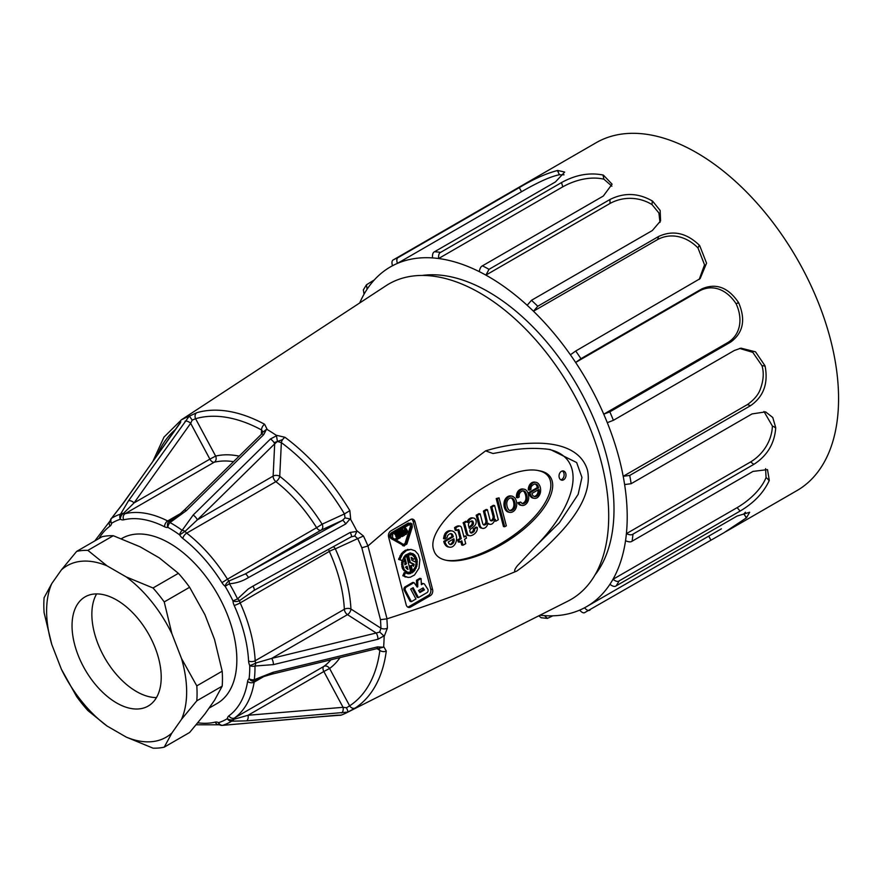 <?xml version="1.0" encoding="UTF-8"?>
<svg xmlns="http://www.w3.org/2000/svg" width="882" height="882" viewBox="0 0 882 882"><rect width="100%" height="100%" fill="white"/><g stroke="black" fill="none" stroke-linecap="round" stroke-linejoin="round"><path stroke-width="1.32" d="M746.536 517.69A200.831 115.95 60 0 1 746.26 517.943L723.99 532.728L585.185 612.317C583.818 613.453 581.977 612.714 579.65 610.124A196.168 113.26 -120 0 0 584.534 607.797A196.168 113.26 -120 0 0 586.585 606.651A196.168 113.26 -120 0 0 609.914 584.314C612.747 586.442 614.831 586.949 616.143 585.869L737.021 516.08L749.645 512.266L746.536 517.69L743.78 513.986L745.455 512.221M769.28 480.293A200.831 115.95 60 0 1 769.148 480.712C763.525 492.862 753.834 502.983 740.075 511.086L619.208 580.863C617.885 581.944 615.812 581.436 612.968 579.32A196.168 113.26 -120 0 0 625.536 540.71C628.623 542.055 630.817 542.221 632.107 541.195L752.985 471.407L767.505 469.621L769.28 480.293L766.061 477.537C761.894 488.121 750.858 499.532 737.154 507.624L740.075 511.086M775.686 427.527A200.831 115.95 60 0 1 775.708 428.046C774.495 443.646 767.219 455.751 753.856 464.351L632.978 534.139C631.677 535.154 629.494 534.988 626.396 533.654A196.168 113.26 -120 0 0 624.621 484.571L631.148 483.7L752.026 413.923L765.598 411.883L772.764 417.484L775.686 427.527L772.389 426.05C771.993 439.401 764.165 453.745 750.582 461.959L753.856 464.351M765.069 366.041A200.831 115.95 60 0 1 765.146 366.328C768.354 383.571 763.503 396.68 750.604 405.643L629.726 475.431L623.199 476.302A196.168 113.26 -120 0 0 607.29 422.665L613.387 420.317L734.254 350.529L740.946 348.147L755.51 351.83L764.981 365.743A200.831 115.95 60 0 1 765.069 366.041M570.4 354.785A196.168 113.26 -120 0 0 533.467 311.214L537.766 306.252L658.645 236.464C672.856 229.904 686.405 232.815 699.305 245.185A200.831 115.95 60 0 1 699.702 245.648L706.559 263.178L700.121 278.635L575.714 351.014L570.4 354.785A196.168 113.26 -120 0 1 575.637 362.458L580.951 358.687L701.829 288.899C715.93 282.802 728.135 287.3 738.454 302.427A200.831 115.95 60 0 1 738.752 302.978C745.841 319.879 743.162 332.9 730.715 342.051L609.837 411.839L603.751 414.176A196.168 113.26 -120 0 0 575.637 362.458L699.812 290.762C713.803 283.409 727.793 290.751 736.161 303.871C742.688 317.95 741.266 334.19 727.926 342.492L730.715 342.051M479.279 271.634A196.168 113.26 -120 0 0 438.608 258.525C438.387 255.019 439.071 252.958 440.647 252.362L561.514 182.574C575.483 174.857 589.308 172.332 602.979 175.011A200.831 115.95 60 0 1 603.42 175.154L612.086 184.173L603.31 196.047L482.443 265.835C480.922 266.452 479.863 268.393 479.279 271.634A196.168 113.26 -120 0 1 485.883 275.118L489.036 269.319L609.914 199.53C624.081 192.419 638.193 192.882 652.261 200.931A200.831 115.95 60 0 1 652.702 201.261L660.144 210.456L660.585 220.886L652.349 230.522L531.471 300.31L527.171 305.282A196.168 113.26 -120 0 0 485.883 275.118L610.057 203.422C624.136 195.793 640.211 197.237 652.041 204.624L658.909 213.003L659.99 222.407M523.875 184.448L393.548 259.749C391.895 260.355 391.542 262.362 392.479 265.758A196.168 113.26 -120 0 1 397.352 263.42C396.426 260.025 396.779 258.018 398.421 257.412L519.3 187.623C532.926 179.344 545.638 173.644 557.435 170.535A200.831 115.95 60 0 1 557.81 170.48L564.701 172.067L555.417 181.957L434.539 251.745C432.952 252.351 432.268 254.402 432.5 257.908A196.168 113.26 -120 0 0 397.352 263.42L521.527 191.725C535.484 183.699 549.21 176.797 559.386 174.746L564.039 174.812M432.5 257.908A196.168 113.26 -120 0 1 438.608 258.525L562.782 186.83C576.828 178.991 592.263 176.334 603.916 179.211L611.91 186.179M527.171 305.282A196.168 113.26 -120 0 1 533.467 311.214L657.641 239.529C671.698 232.054 687.276 236.971 697.971 247.919L704.531 264.809L699.194 279.44M607.29 422.665A196.168 113.26 -120 0 0 603.751 414.176L727.926 342.492M624.621 484.571A196.168 113.26 -120 0 0 623.199 476.302L747.374 404.606L750.604 405.643M739.568 348.423L752.787 352.348L762.004 365.732C764.01 372.59 763.547 380.109 760.626 388.289C758.807 394.188 754.386 399.623 747.374 404.606M625.536 540.71A196.168 113.26 -120 0 0 626.396 533.654L750.582 461.959M763.955 411.464L772.389 426.05M609.914 584.314A196.168 113.26 -120 0 0 612.968 579.32L737.154 507.624M765.576 468.662L766.061 477.537M552.827 615.812L547.424 618.392L544.503 615.636A196.168 113.26 -120 0 0 579.65 610.124M363.373 289.836L364.034 294.224A196.168 113.26 -120 0 0 359.702 302.956M422.235 275.449A177.48 102.466 60 0 1 577.247 385.544A177.48 102.466 60 0 1 595.085 574.821M392.479 265.758A196.168 113.26 -120 0 0 390.417 266.893A196.168 113.26 -120 0 0 367.088 289.23L366.46 284.798L374.332 279.903M559.386 174.746L557.435 170.535M603.916 179.211L602.979 175.011M652.041 204.624L652.261 200.931M697.971 247.919L699.305 245.185M736.161 303.871L738.454 302.427M762.004 365.732L764.981 365.743M590.058 609.991C588.702 611.116 586.861 610.377 584.534 607.797M538.737 615.857L541.25 617.775M725.963 531.581L796.975 490.579A200.831 115.95 -120 0 0 827.812 329.813A200.831 115.95 -120 0 0 596.144 142.719L523.147 184.867M459.092 526.014A3.087 2.271 99.7 0 0 458.695 525.893A3.087 2.271 99.7 0 0 458.276 525.881A12.436 9.162 99.7 0 0 454.539 527.679L455.785 527.899L456.457 530.49L458.012 529.597A1.444 1.069 -80.3 0 1 459.18 530.71L461.253 538.67L458.927 540.005L459.489 542.176L461.815 540.831L462.962 545.252L465.718 543.654L464.571 539.244L466.479 538.141L465.917 535.969L463.987 537.083L461.551 527.723A3.087 2.271 99.7 0 0 459.941 526.113A3.087 2.271 99.7 0 0 459.522 526.091A12.436 9.162 99.7 0 0 455.785 527.899M458.276 525.881L459.522 526.091M463.778 536.278L465.917 535.969M460.779 541.438L461.716 545.043L462.962 545.252M457.703 529.773A1.444 1.069 -80.3 0 1 457.934 530.49L460.007 538.45L457.681 539.795L458.243 541.967L459.489 542.176M457.681 539.795L458.927 540.005M460.007 538.45L461.253 538.67M457.934 530.49L459.18 530.71M454.539 527.679L455.211 530.269L456.457 530.49M529.961 492.773L528.715 492.564A9.239 6.802 99.7 0 0 530.655 496.61L531.901 496.82A6.637 4.884 99.7 0 0 534.36 498.341A6.637 4.884 99.7 0 0 537.303 497.646A7.475 5.501 99.7 0 0 540.622 490.657A9.228 6.791 99.7 0 0 537.48 482.884A7.31 5.38 99.7 0 0 536.024 482.322A7.31 5.38 99.7 0 0 530.6 485.497L529.707 487.978A6.791 5.005 99.7 0 0 529.586 490.149L530.953 489.356A3.726 2.745 -80.3 0 1 531.273 486.897A4.123 3.032 -80.3 0 1 532.717 485.067L534.283 484.152A4.796 3.528 -80.3 0 1 535.705 484.009A4.796 3.528 -80.3 0 1 538.24 486.599L538.549 487.823L529.961 492.773A9.239 6.802 99.7 0 0 531.901 496.82M535.065 483.986A4.796 3.528 -80.3 0 1 536.995 486.39L537.303 487.603L538.549 487.823M537.303 487.603L528.715 492.564M536.995 486.39L538.24 486.599M536.024 482.322L534.779 482.112A7.31 5.38 99.7 0 0 529.354 485.276L528.461 487.768A6.791 5.005 99.7 0 0 528.34 489.94L529.586 490.149M528.461 487.768L529.707 487.978M529.354 485.276L530.6 485.497M530.655 496.61A6.637 4.884 99.7 0 0 533.114 498.132L534.36 498.341M524.173 489.212L522.927 489.003A7.243 5.336 99.7 0 0 520.016 489.576L521.262 489.786A6.328 4.664 99.7 0 0 517.734 495.816A3.197 2.359 99.7 0 0 517.756 497.768L519.211 496.93A4.223 3.109 -80.3 0 1 521.229 491.649A4.531 3.341 -80.3 0 1 523.621 490.877A4.531 3.341 -80.3 0 1 525.154 491.748A10.22 7.519 -80.3 0 1 527.16 498.562A4.52 3.33 -80.3 0 1 524.856 502.994A4.862 3.583 -80.3 0 1 522.486 503.743L520.645 502.056L519.156 502.905L519.707 503.953A4.939 3.638 99.7 0 0 521.383 505.298A7.265 5.347 99.7 0 0 521.946 505.441A7.265 5.347 99.7 0 0 525.363 504.537A7.034 5.182 99.7 0 0 528.682 497.591A10.099 7.442 99.7 0 0 526.752 490.822L525.837 489.907A7.243 5.336 99.7 0 0 524.173 489.212A7.243 5.336 99.7 0 0 521.262 489.786M520.645 502.056L517.91 502.696L518.462 503.743A4.939 3.638 99.7 0 0 520.137 505.088A7.265 5.347 99.7 0 0 520.7 505.221L521.946 505.441M518.462 503.743L519.707 503.953M522.982 490.855A4.531 3.341 -80.3 0 1 523.908 491.539A10.22 7.519 -80.3 0 1 525.915 498.341A4.52 3.33 -80.3 0 1 523.61 502.784A4.862 3.583 -80.3 0 1 521.946 503.534M523.61 502.784L524.856 502.994M523.908 491.539L525.154 491.748M517.734 495.816L516.488 495.596A3.197 2.359 99.7 0 0 516.51 497.558L517.756 497.768M520.016 489.576A6.328 4.664 99.7 0 0 516.488 495.596M508.749 512.034A7.276 5.358 99.7 0 0 509.818 512.376A7.276 5.358 99.7 0 0 512.453 511.946L513.258 511.527A7.188 5.292 99.7 0 0 516.709 504.636A9.614 7.078 99.7 0 0 514.581 497.635L512.629 496.301A7.563 5.568 99.7 0 0 512.078 496.169A7.563 5.568 99.7 0 0 505.54 501.671A9.261 6.824 99.7 0 0 507.789 511.362L508.749 512.034L507.503 511.814A7.276 5.358 99.7 0 0 508.572 512.155L509.818 512.376M511.384 496.092A7.563 5.568 99.7 0 0 510.821 495.96A7.563 5.568 99.7 0 0 504.295 501.45A9.261 6.824 99.7 0 0 506.544 511.152L507.789 511.362M504.295 501.45L505.54 501.671M494.615 505.518L493.369 505.309L490.613 506.907L492.972 516.003A3.374 2.481 -80.3 0 1 492.421 519.3L493.666 519.509A3.914 2.889 -80.3 0 1 491.087 520.876A2.8 2.062 -80.3 0 1 489.962 519.597L487.393 509.697L484.659 511.273A398.41 293.397 -80.3 0 1 486.996 520.556A3.296 2.426 -80.3 0 1 486.886 522.993L486.489 523.743A4.421 3.252 -80.3 0 1 483.81 524.988A3.065 2.26 -80.3 0 1 482.686 523.533L480.172 513.864L477.438 515.441L479.951 525.11A5.865 4.322 99.7 0 0 481.848 528.086L482.641 528.373A5.876 4.333 99.7 0 0 487.845 523.533L488.242 523.258A4.84 3.561 99.7 0 0 489.995 524.316A4.84 3.561 99.7 0 0 492.123 523.82A5.987 4.41 99.7 0 0 494.57 520.347A0.904 0.661 -80.3 0 1 495.243 519.255L495.761 521.24L498.308 519.763L494.615 505.518L491.858 507.117L494.218 516.224A3.374 2.481 -80.3 0 1 493.666 519.509M492.972 516.003L494.218 516.224M490.613 506.907L491.858 507.117M494.438 520.733L495.761 521.24M487.801 523.743A4.84 3.561 99.7 0 0 488.749 524.095L489.995 524.316M480.172 513.864L478.926 513.655L476.192 515.231L478.706 524.9A5.865 4.322 99.7 0 0 480.602 527.877L482.641 528.373M480.602 527.877L481.848 528.086M478.706 524.9L479.951 525.11M487.393 509.697L486.147 509.476L483.413 511.064A398.41 293.397 -80.3 0 1 485.75 520.347A3.296 2.426 -80.3 0 1 485.64 522.783L485.243 523.522A4.421 3.252 -80.3 0 1 483.424 524.724M485.243 523.522L486.489 523.743M485.64 522.783L486.886 522.993M485.75 520.347L486.996 520.556M483.413 511.064L484.659 511.273M492.421 519.3A3.914 2.889 -80.3 0 1 490.646 520.612M467.372 522.353L465.762 521.251L463.138 522.761A6.152 4.531 99.7 0 0 463.745 524.294L466.104 533.268A3.826 2.811 99.7 0 0 467.868 535.44L470.172 535.793A11.532 8.5 99.7 0 0 473.425 534.613A10.165 7.486 99.7 0 0 476.148 532.078A5.336 3.936 99.7 0 0 477.239 529.432A4.818 3.55 99.7 0 0 477.239 527.326L475.993 527.116L473.38 529.024A2.414 1.775 -80.3 0 1 472.399 531.692L470.955 532.574A2.183 1.61 -80.3 0 1 470.591 532.761M470.955 532.574L472.201 532.783A2.183 1.61 -80.3 0 1 471.186 533.037A2.183 1.61 -80.3 0 1 469.941 531.328A1.61 1.18 -80.3 0 1 470.635 529.134L473.689 526.664A7.398 5.446 99.7 0 0 475.641 524.316A4.3 3.164 99.7 0 0 474.814 518.616A5.005 3.693 99.7 0 0 473.535 518.054A5.005 3.693 99.7 0 0 471.727 518.34L470.69 518.947A7.376 5.435 99.7 0 0 468.011 522.453M472.399 531.692L473.645 531.901L472.201 532.783M473.38 529.024L474.626 529.233A2.414 1.775 -80.3 0 1 473.645 531.901M473.292 528.682L474.626 529.233M466.104 533.268L467.35 533.478A3.826 2.811 99.7 0 0 469.114 535.661M463.745 524.294L464.99 524.514L467.35 533.478M463.138 522.761L464.384 522.971A6.152 4.531 99.7 0 0 464.99 524.514M473.535 518.054L472.289 517.844A5.005 3.693 99.7 0 0 470.481 518.131L469.445 518.726L470.69 518.947M469.445 518.726A7.376 5.435 99.7 0 0 467.063 521.593M470.481 518.131L471.727 518.34M446.215 544.591A7.629 5.623 99.7 0 0 449.611 547.193A7.629 5.623 99.7 0 0 452.675 546.586A8.103 5.965 99.7 0 0 456.534 537.491A8.357 6.152 99.7 0 0 452.62 531.085A8.39 6.174 99.7 0 0 452.025 530.942A8.39 6.174 99.7 0 0 446.094 534.106L444.793 538.979L446.987 537.7L447.549 535.804A6.163 4.531 -80.3 0 1 450.647 533.621A3.396 2.503 -80.3 0 1 451.121 533.643A3.396 2.503 -80.3 0 1 452.841 535.242L453.337 536.752L445.013 541.559A7.299 5.369 99.7 0 0 446.215 544.591L444.969 544.381A7.629 5.623 99.7 0 0 448.365 546.983L449.611 547.193M450.504 533.654A3.396 2.503 -80.3 0 1 451.595 535.032L452.091 536.543L443.767 541.35L445.013 541.559M443.767 541.35A7.299 5.369 99.7 0 0 444.969 544.381M452.091 536.543L453.337 536.752M451.595 535.032L452.841 535.242M452.025 530.942L450.779 530.732A8.39 6.174 99.7 0 0 444.848 533.897L446.094 534.106M410.758 523.037L392.479 533.136C390.561 535.054 390.461 536.906 392.181 538.682L403.846 545.826L406.867 544.073L412.269 527.083L411.96 523.831L408.3 523.07L391.233 532.915C389.315 534.845 389.216 536.697 390.935 538.472L404.342 545.991M411.541 519.123A4.675 3.44 -80.3 0 1 413.151 521.483L430.714 589.176A4.675 3.44 -80.3 0 1 428.509 595.306L408.697 606.75A4.675 3.44 -80.3 0 1 407.782 607.103M421.067 578.559L421.342 584.7L422.831 583.84A2.183 1.61 -80.3 0 1 423.713 583.663A2.183 1.61 -80.3 0 1 424.617 584.303L427.77 589.143A2.183 1.61 -80.3 0 1 426.998 592.638L418.432 597.588L413.151 587.677L410.681 589.099L415.962 599.01L411.409 601.645L405.444 590.444A2.183 1.61 -80.3 0 1 406.293 587.081L414.022 582.616L417.175 587.103L417.77 586.762L417.737 580.477L421.067 578.559L419.821 578.338L416.491 580.268L416.525 586.177M423.713 583.663L422.467 583.454A2.183 1.61 99.7 0 0 421.585 583.63L421.298 583.796M412.28 588.184L417.186 597.379L418.432 597.588M414.022 582.616L412.776 582.407L405.047 586.872A2.183 1.61 99.7 0 0 404.199 590.234L410.163 601.425L411.409 601.645M405.411 572.87L404.165 572.661L402.82 575.748L408.146 577.423L404.066 575.957L405.411 572.87L409.039 573.895L413.746 571.657L416.844 566.266L417.153 559.794L414.551 554.701L410.031 552.948L405.323 555.186L402.225 560.577L399.833 559.64L402.721 553.731L406.569 550.456L410.924 549.409L415.047 550.798L418.211 554.359L419.876 559.497L419.016 568.151L414.529 574.998L410.339 577.214L408.146 577.423M414.496 568.681L411.034 572.616L407.076 573.62M410.747 553.003L414.452 555.892L416.117 562.341M410.924 549.409L405.323 550.236L401.475 553.521L398.587 559.431L402.225 560.577M403.328 561.007L402.082 560.798L401.63 562.617L402.236 568.019L403.989 570.698L407.716 572.297L404.243 569.706L402.787 564.712L403.328 561.007L405.136 561.713L404.838 564.778L406.459 563.841L404.871 557.722L406.525 555.925L410.692 571.988L407.716 572.297M404.937 562.595L404.816 563.852M406.525 555.925L405.279 555.704L403.625 557.501L404.662 561.525M413.129 564.987L410.042 565.847L411.299 570.709L412.544 570.919L411.288 566.057L413.129 564.987L413.482 566.343L414.143 564.204L410.339 562.407L408.377 554.855L411.971 554.8L415.113 557.788L413.482 559.431L411.133 557.303L411.938 560.379L416.216 562.396L415.433 566.839L412.544 570.919M410.615 554.502L407.131 554.635L409.094 562.198L412.897 563.984L412.688 564.921M411.31 557.986L413.482 559.431M180.071 423.128A4.675 3.815 -123.2 0 1 181.593 419.678A168.341 97.196 60 0 0 181.527 419.722L385.919 285.779A182.155 105.167 60 0 1 570.996 389.149A182.155 105.167 60 0 1 567.964 601.105L346.527 712.788A168.142 97.075 60 0 1 341.334 715.082L336.505 715.247A4.675 2.591 85.2 0 1 336.031 715.357L340.639 715.291M181.593 419.678L182.607 419.259A168.142 97.075 60 0 1 189.156 416.249L196.763 412.71A168.341 97.196 60 0 1 264.611 424.275L267.257 429.556A168.142 97.075 60 0 1 276.044 435.179L284.963 437.296A4.675 2.293 126.5 0 0 281.358 442.621L277.422 441.463L274.688 443.822A4.675 1.51 -134.5 0 0 270.476 438.982L276.485 435.785L276.044 435.179M284.963 437.296A168.341 97.196 60 0 1 349.856 510.634L350.727 519.597A168.142 97.075 60 0 1 356.604 530.545L363.461 536.013L357.684 538.604L354.762 536.002L351.234 536.829L253.123 590.929M363.461 536.013A168.341 97.196 60 0 1 367.959 545.98L387.033 618.811C430.526 604.843 473.777 588.922 516.786 571.073C511.814 572.991 516.775 566.035 518.638 564.436L535.815 546.079L559.353 522.794L578.151 494.372L581.955 477.416L576.652 462.543L550.511 449.622L545.043 448.861M509.454 450.526L492.994 453.513L485.596 450.867C445.719 480.877 406.558 512.541 368.103 545.87M485.596 450.867C503.82 445.278 522.32 442.742 541.096 443.249C558.78 443.977 581.238 449.236 587.478 470.172C592.043 491.858 576.74 513.93 563.444 529.145C548.979 545.219 533.423 559.199 516.786 571.073M387.033 618.811L386.867 618.877A168.341 97.196 60 0 1 387.374 628.171L384.122 636.617A168.142 97.075 60 0 1 383.648 646.495L386.283 651.037A168.341 97.196 60 0 1 355.203 708.026L347.883 712.083A168.142 97.075 60 0 1 346.527 712.788M267.257 429.556L266.452 429.369L263.696 434.65L186.323 510.667L170.005 522.552A117.901 68.079 60 0 1 182.166 530.336L193.158 515.044L270.476 438.982M180.799 421.805L123.392 503.148L111.529 518.296A117.901 68.079 60 0 1 120.591 514.129L128.485 500.811L189.156 416.249M347.883 712.083L246.563 720.87L231.679 721.167A117.901 68.079 60 0 1 222.617 725.335L336.505 715.247M384.122 636.617L383.89 635.955L377.937 639.263L273.409 664.62L254.964 666.009A117.901 68.079 60 0 1 254.303 679.669L273.045 672.304L377.573 646.881L383.35 647.234L383.648 646.495M350.727 519.597L350.066 518.947L345.689 523.996L248.459 577.556C242.583 581.205 236.233 583.267 229.419 583.741A117.901 68.079 60 0 1 237.556 598.9L248.14 589.066L253.035 586.078L350.22 532.441L356.78 531.46L356.604 530.545M121.407 538.693L121.837 538.45A95.278 55.015 60 0 1 169.476 543.169A95.278 55.015 60 0 1 203.158 573.035A95.278 55.015 60 0 1 217.115 703.472L208.979 708.169M547.777 449.203C585.802 456.281 580.301 500.822 535.815 546.079M559.21 477.471A4.675 3.44 99.7 0 0 561.724 480.172A4.675 3.44 99.7 0 0 565.902 476.148A4.675 3.44 99.7 0 0 563.3 470.966A4.675 3.44 99.7 0 0 559.938 472.807A4.675 3.44 99.7 0 0 559.21 477.471M433.712 549.927C435.278 555.627 439.754 559.133 447.141 560.467C467.515 564.138 507.095 546.178 531.57 522.155C556.344 498.176 559.916 474.075 539.178 470.756C504.405 462.366 423.547 523.059 433.712 549.927M410.571 607.07L430.383 595.626A4.675 3.44 99.7 0 0 432.588 589.496L415.025 521.802A4.675 3.44 99.7 0 0 412.511 519.112A4.675 3.44 99.7 0 0 410.626 519.476L390.814 530.92A4.675 3.44 99.7 0 0 388.609 537.061L406.161 604.743A4.675 3.44 99.7 0 0 408.686 607.444A4.675 3.44 99.7 0 0 410.571 607.07L408.697 606.75M274.093 442.665L282.626 439.6M345.689 523.996A4.675 1.169 -118.9 0 0 342.414 520.38L321.004 530.203A4.675 3.804 65.3 0 0 322.106 524.195L316.616 527.69A116.766 67.418 -120 0 0 275.879 481.649A4.675 2.205 127.8 0 0 279.737 476.302A4.675 2.833 2.7 0 0 273.133 476.104L274.688 443.822L197.336 519.862L185.11 531.328L179.641 534.878A4.675 2.337 -54.1 0 1 182.166 530.336A4.675 2.381 19 0 1 185.11 531.328A4.675 2.701 -120 0 0 186.708 533.125A116.766 67.418 60 0 1 227.446 579.176L316.616 527.69A4.675 2.701 -120 0 0 321.004 530.203L245.207 573.973L342.414 520.38L345.049 517.899L344.443 513.93A163.677 94.506 -120 0 0 281.358 442.621L279.737 476.302A121.429 70.108 60 0 1 322.106 524.195L344.443 513.93L349.856 510.634M253.035 586.078A4.675 1.169 61.1 0 1 254.082 590.389L239.573 600.62A4.675 2.492 176.5 0 1 232.98 600.907A113.535 65.555 -120 0 0 225.142 586.298A4.675 2.172 -51.8 0 1 229.033 580.984L245.207 573.973A4.675 1.169 -118.9 0 1 248.459 577.556M262.935 431.805L261.568 429.964A4.675 2.778 -61.6 0 1 264.611 424.275M221.955 582.671L227.446 579.176A4.675 2.701 -120 0 0 229.033 580.984A4.675 0.992 88.5 0 1 229.419 583.741L225.142 586.298A9.338 5.391 60 0 1 221.955 582.671A112.091 64.717 -120 0 0 182.85 538.472A9.338 5.391 60 0 1 179.641 534.878A113.535 65.555 -120 0 0 167.933 527.381A4.675 3.748 -102.5 0 1 169.355 521.251L172.464 519.553M233.554 461.661A116.766 67.418 -120 0 0 214.249 462.212A4.675 3.76 76.5 0 0 215.649 456.093A121.429 70.108 60 0 1 239.165 456.137M128.485 500.811A4.675 2.448 35.4 0 1 134.086 502.894L123.414 513.423A4.675 2.889 116.3 0 0 120.349 519.278A4.675 3.782 -107.5 0 1 120.591 514.129A4.675 3.859 19 0 1 123.414 513.423A4.675 2.701 -120 0 0 125.079 513.699A116.766 67.418 60 0 1 167.679 520.953L180.612 513.489M164.581 526.786A4.675 2.855 -63.2 0 1 167.679 520.953A4.675 2.701 -120 0 0 169.355 521.251L170.005 522.552A4.675 2.745 -61 0 0 167.933 527.381A9.338 5.391 60 0 1 164.581 526.786A112.091 64.717 -120 0 0 123.689 519.818A4.675 3.76 -103.5 0 1 125.079 513.699L214.249 462.212A4.675 2.701 -120 0 1 209.883 459.125L215.649 456.093L195.595 418.718L192.177 420.119L190.666 423.316L134.086 502.894L209.883 459.125L190.666 423.316A4.675 2.448 35.4 0 0 185.044 421.243M219.651 724.739L219.827 724.938A4.675 2.889 -63.7 0 1 218.593 722.656A113.535 65.555 -120 0 0 227.324 718.643A4.675 3.142 9.9 0 0 233.873 719.293L248.04 715.269L343.054 707.32L323.837 671.5L329.592 668.468L349.647 705.843A4.675 3.815 56.8 0 0 355.203 708.026M341.555 712.932A4.675 2.591 85.2 0 0 343.054 707.32L346.516 707.761L349.647 705.843A163.677 94.506 -120 0 0 379.855 650.431L378.896 648.369L383.35 647.234M263.652 676.637L254.159 682.128A116.766 67.418 60 0 1 234.645 717.904L323.815 666.417A4.675 3.804 -126.1 0 1 329.592 668.468A121.429 70.108 60 0 0 340.011 657.597M256.243 679.934L254.909 680.717A4.675 3.804 -127.2 0 1 249.11 678.688A4.675 3.021 6.7 0 0 254.303 679.669L254.909 680.717A4.675 2.701 -120 0 0 254.159 682.128A4.675 3.109 9.2 0 1 247.599 681.51A9.338 5.391 60 0 1 249.11 678.688A113.535 65.555 -120 0 0 249.738 665.524A4.675 0.684 -24 0 0 255.758 663.021L271.678 658.402A4.675 1.621 76.4 0 1 273.409 664.62M328.754 549.232A4.675 2.701 60 0 0 328.92 550.236A4.675 2.701 60 0 0 329.339 551.415A4.675 0.639 155.6 0 1 335.336 548.858A121.429 70.108 60 0 1 350.948 609.032A4.675 2.525 177 0 0 344.355 609.264A116.766 67.418 -120 0 0 329.339 551.415L240.169 602.891A116.766 67.418 60 0 1 255.185 660.75L344.355 609.264A4.675 2.701 -120 0 0 344.531 610.41A4.675 2.701 -120 0 0 347.475 614.644L271.678 658.402L376.195 633.011L347.475 614.644A4.675 2.547 122.6 0 0 350.948 609.032L380.925 628.204A4.675 2.613 -1.6 0 0 387.374 628.171M377.937 639.263A4.675 1.621 76.3 0 0 376.195 633.011L379.69 632.052L380.925 628.204A163.677 94.506 -120 0 0 380.473 619.649L386.867 618.877M367.959 545.98L361.829 547.777A163.677 94.506 -120 0 0 357.684 538.604L335.336 548.858A4.675 3.804 65.3 0 0 333.275 546.73M248.581 660.993A4.675 2.525 177 0 0 255.185 660.75A4.675 2.701 -120 0 0 255.758 663.021A4.675 2.613 102.2 0 1 254.964 666.009A4.675 2.646 -0.9 0 1 249.738 665.524A9.338 5.391 60 0 1 248.581 660.993A112.091 64.717 -120 0 0 234.171 605.449A9.338 5.391 60 0 1 232.98 600.907L237.556 598.9A4.675 0.816 34.2 0 1 239.573 600.62A4.675 2.701 -120 0 0 240.169 602.891A4.675 0.639 -24.4 0 1 234.171 605.449M350.22 532.441A4.675 1.169 61.1 0 1 351.29 536.796L254.082 590.389M379.69 632.052L383.89 635.955M356.78 531.46L354.762 536.002M276.485 435.785L277.422 441.463M182.85 538.472A4.675 2.205 127.8 0 1 186.708 533.125L275.879 481.649A4.675 2.701 60 0 1 273.321 477.68A4.675 2.701 60 0 1 273.133 476.104L197.336 519.862A4.675 1.51 -134.5 0 0 193.158 515.044M350.066 518.947L345.049 517.899M197.866 722.81A112.091 64.717 -120 0 0 215.263 722.104A9.338 5.391 60 0 1 218.593 722.656A4.675 3.782 72.5 0 0 222.617 725.335A4.675 0.595 81.9 0 1 222.551 725.368A4.675 0.595 81.9 0 1 222.473 725.335M338.049 715.258A4.675 3.782 73.7 0 0 338.92 715.302M179.994 423.569A4.675 2.448 35.4 0 0 179.476 424.022L122.907 503.567L111.529 518.296A4.675 3.815 -121.9 0 0 111.628 523.28A4.675 3.142 -170.1 0 1 110.327 520.578L110.625 520.391M171.847 519.917C178.903 515.22 176.687 516.962 184.173 510.204A4.675 1.51 45.5 0 1 186.323 510.667M184.173 510.204L261.513 434.165A4.675 1.51 45.5 0 1 263.696 434.65M262.902 432.169L266.452 429.369M261.359 434.33L261.568 429.964A163.677 94.506 -120 0 0 195.595 418.718A4.675 3.782 -106.3 0 1 196.763 412.71M192.177 420.119L189.509 416.249M228.868 715.853A4.675 3.804 53.9 0 0 234.645 717.904A4.675 2.701 -120 0 0 233.873 719.293A4.675 4.002 98.5 0 1 231.679 721.167A4.675 3.815 58.1 0 1 227.324 718.643A9.338 5.391 60 0 1 228.868 715.853A112.091 64.717 -120 0 0 247.599 681.51M330.915 659.813A116.766 67.418 -120 0 1 323.815 666.417A4.675 2.701 -120 0 0 323.176 669.846A4.675 2.701 -120 0 0 323.837 671.5L248.04 715.269A4.675 2.591 85.2 0 1 246.563 720.87M346.516 707.761L348.114 711.851M273.045 672.304A4.675 1.621 76.4 0 1 272.251 674.057L376.768 648.667L379.403 648.645M377.011 648.612L379.855 650.431A4.675 3.043 7.5 0 0 386.283 651.037M377.573 646.881A4.675 1.621 76.3 0 1 376.768 648.667M538.229 470.602C558.019 474.461 554.05 498.253 529.696 521.835C505.629 545.462 466.854 563.322 446.226 560.29M444.848 533.897L443.514 538.648L444.793 538.979M499.047 497.845L496.202 498.562L503.457 526.543L504.702 526.752L506.312 525.826L499.047 497.845L497.448 498.771L504.702 526.752M506.544 511.152L507.503 511.814M418.564 590.51L419.887 592.55L424.44 589.915L423.117 587.875L418.564 590.51M422.313 588.338L423.195 589.705L424.44 589.915M416.822 586.596L417.77 586.762M416.491 580.268L417.737 580.477M423.195 589.705L419.446 591.866M407.793 573.686L409.039 573.895M409.435 573.377L410.681 573.587M411.034 572.616L412.28 572.826M412.5 571.448L413.746 571.657M413.79 569.915L415.036 570.125M414.838 568.085L416.084 568.306M415.665 566.068L416.844 566.266M416.117 563.907L417.285 564.105M416.15 561.702L417.395 561.911M415.907 559.574L417.153 559.794M415.334 557.611L416.58 557.821M414.452 555.892L415.698 556.101M413.305 554.491L414.551 554.701M411.938 553.466L413.184 553.676M398.587 559.431L399.833 559.64M398.807 558.471L400.053 558.692M399.965 555.836L401.211 556.046M401.475 553.521L402.721 553.731M403.295 551.625L404.54 551.834M405.323 550.236L406.569 550.456M407.484 549.42L408.73 549.629M404.761 576.817L406.007 577.037M404.066 575.957L402.82 575.748M407.065 566.211L405.455 567.137L407.936 569.54L407.065 566.211M406.029 566.806L406.514 568.647M402.876 562.837L401.63 562.617M405.213 563.631L406.459 563.841M403.625 557.501L404.871 557.722M403.669 557.435L404.915 557.644M403.967 557.027L405.213 557.248M404.287 556.652L405.533 556.862M404.629 556.299L405.874 556.509M404.97 555.969L406.216 556.178M405.158 571.569L406.404 571.779M403.989 570.698L405.235 570.908M402.997 569.496L404.243 569.706M402.236 568.019L403.482 568.228M401.751 566.321L402.997 566.542M401.542 564.502L402.787 564.712M413.239 565.406L413.812 565.505M412.699 564.866L413.945 565.075M412.809 564.425L414.055 564.645M412.897 563.984L414.143 564.204M409.094 562.198L410.339 562.407M407.131 554.635L408.377 554.855M407.969 554.37L409.215 554.58M412.059 558.901L413.305 559.122M411.861 558.615L413.107 558.824M411.442 558.097L412.688 558.306M411.244 557.722L412.214 557.887M411.288 566.057L410.042 565.847M409.943 524.073L410.384 526.51L411.629 526.73L406.227 543.72L404.177 544.933L392.523 537.788L392.699 534.018L410.593 523.996M409.766 524.162C411.31 523.809 411.938 524.669 411.629 526.73M410.384 526.51L408.476 532.508M408.311 533.037L404.981 543.51L406.227 543.72M404.981 543.51L402.931 544.723M390.935 538.472L392.181 538.682M402.6 545.605L404.309 545.991M406.426 532.585L408.686 532.827L405.764 528.208L405.687 534.547L406.415 534.128L406.448 530.865L407.958 533.246M405.764 528.208L404.518 527.987L404.441 534.338L405.687 534.547M403.074 529.751L400.935 530.986L400.362 532.585L401.222 535.87L402.357 536.476L404.496 535.242L403.074 529.751L401.828 529.542L399.689 530.777L399.116 532.364L399.976 535.661L401.112 536.256M398.036 536.322L398.201 536.94L395.886 538.274L396.117 539.145L397.363 539.354L400.351 537.634L398.929 532.144L395.941 533.875L396.161 534.757L398.477 533.423L398.84 534.845L396.966 535.936L397.187 536.807L399.072 535.727L399.447 537.149L397.132 538.483L397.363 539.354M397.44 534.018L395.72 535.716L395.941 536.598L397.187 536.807M398.929 532.144L397.683 531.934L394.695 533.665L394.916 534.536L396.161 534.757M394.695 533.665L395.941 533.875M397.595 534.635L398.84 534.845M395.72 535.716L396.966 535.936M398.201 536.94L399.447 537.149M395.886 538.274L397.132 538.483M402.622 531.03L403.581 534.757L402.126 535.595L401.045 532.188L402.622 531.03M401.586 531.625L402.335 534.547L403.581 534.757M402.335 534.547L401.751 534.889M399.976 535.661L402.357 536.476M528.814 486.467L530.06 486.677M517.91 502.696L519.156 502.905M496.202 498.562L497.448 498.771M476.192 515.231L477.438 515.441M477.239 527.326L474.538 528.891M467.008 521.46L464.384 522.971M443.514 538.648L444.76 538.858M443.69 536.973L444.936 537.182M444.109 535.418L445.355 535.628M452.609 543.698L451.143 544.503A3.021 2.227 -80.3 0 1 450.338 544.558A3.021 2.227 -80.3 0 1 449.026 543.577A4.057 2.988 -80.3 0 1 448.299 541.978L453.855 538.77A3.528 2.602 -80.3 0 1 452.609 543.698L449.897 544.282A3.021 2.227 -80.3 0 1 449.743 544.326M452.841 539.365A3.528 2.602 -80.3 0 1 451.363 543.488M449.897 544.282L451.143 544.503M469.643 528.219L468.574 525.937A3.197 2.348 -80.3 0 1 469.852 521.923L471.197 521.152A2.348 1.731 -80.3 0 1 472.168 520.942A2.348 1.731 -80.3 0 1 472.62 521.108A2.955 2.183 -80.3 0 1 473.425 523.798A2.822 2.073 -80.3 0 1 472.565 525.385L469.147 528.131M471.484 521.008A2.955 2.183 -80.3 0 1 472.179 523.588A2.822 2.073 -80.3 0 1 471.319 525.176L468.926 527.282L470.194 527.458M471.683 520.953L472.62 521.108M472.179 523.588L473.425 523.798M471.319 525.176L472.565 525.385M512.993 509.84A7.056 5.204 -80.3 0 1 510.921 510.689A4.818 3.55 -80.3 0 1 510.325 510.656A4.818 3.55 -80.3 0 1 508.286 509.19A9.548 7.034 -80.3 0 1 506.775 504.019A5.138 3.782 -80.3 0 1 509.906 498.187A4.851 3.572 -80.3 0 1 511.604 497.933A4.851 3.572 -80.3 0 1 513.567 499.267A9.261 6.813 -80.3 0 1 515.143 505.353A4.884 3.594 -80.3 0 1 512.993 509.84L511.747 509.631A7.056 5.204 -80.3 0 1 509.708 510.469M510.965 497.9A4.851 3.572 -80.3 0 1 512.321 499.058A9.261 6.813 -80.3 0 1 513.897 505.143A4.884 3.594 -80.3 0 1 511.747 509.631M509.741 510.48L510.921 510.689M537.215 495.849A5.424 3.991 -80.3 0 1 534.735 496.676L533.059 495.761A5.347 3.936 -80.3 0 1 531.956 493.468L539.001 489.4A5.336 3.936 -80.3 0 1 539.266 491.351A4.542 3.341 -80.3 0 1 537.215 495.849L535.969 495.64A5.424 3.991 -80.3 0 1 534.106 496.456M537.943 490.006A5.336 3.936 -80.3 0 1 538.02 491.131A4.542 3.341 -80.3 0 1 535.969 495.64M539.266 491.351L538.02 491.131M562.33 470.977A4.675 3.44 -80.3 0 1 564.039 475.828A4.675 3.44 -80.3 0 1 560.82 479.83M107.042 726.018L126.225 737.087L153.016 748.157A108.354 62.556 -120 0 0 164.228 747.153L189.619 732.49L204.922 713.946L214.513 700.297L222.187 686.152L196.796 700.826L181.494 719.359A99.016 57.165 -120 0 0 181.494 658.468L171.902 633.739L164.228 601.932L189.619 587.269A108.354 62.556 -120 0 0 178.407 573.322L159.256 557.854L140.062 546.785L113.282 535.716L87.88 550.379L107.042 565.847A99.016 57.165 -120 0 0 61.365 569.926L51.773 583.575L44.1 597.72A108.354 62.556 -120 0 0 44.1 612.67L51.773 644.466L61.365 669.195A99.016 57.165 -120 0 0 107.042 726.018L87.88 710.55A108.354 62.556 -120 0 1 76.668 696.604L61.365 669.195M196.796 700.826A108.354 62.556 -120 0 0 196.796 685.876L181.494 658.468M222.187 686.152A108.354 62.556 -120 0 0 222.187 671.202L196.796 685.876M164.228 601.932A108.354 62.556 -120 0 0 153.016 587.985L178.407 573.322M87.88 550.379A108.354 62.556 -120 0 0 76.668 551.382L102.069 536.719A108.354 62.556 -120 0 1 113.282 535.716M51.773 583.575A99.016 57.165 -120 0 0 51.773 644.466M126.225 737.087A99.016 57.165 -120 0 0 171.902 733.008L164.228 747.153M171.902 633.739A99.016 57.165 -120 0 0 126.225 576.927L153.016 587.985M61.365 569.926L76.668 551.382M138.926 619.759A63.052 36.405 -120 0 0 85.102 596.86A63.052 36.405 -120 0 0 85.102 669.67A63.052 36.405 -120 0 0 148.154 706.074A63.052 36.405 -120 0 0 138.926 619.759M171.902 733.008L181.494 719.359M126.225 576.927L107.042 565.847M189.619 587.269L204.922 614.677L214.513 639.406L222.187 671.202M96.612 593.906A63.052 36.405 -120 0 0 136.445 691.51A63.052 36.405 -120 0 0 156.467 697.585M746.26 517.943L745.389 516.345M769.148 480.712L768.002 479.356M775.708 428.046L774.429 427.12M765.146 366.328L763.889 365.92M738.752 302.978L737.661 303.154M699.702 245.648L698.919 246.376M652.702 201.261L652.316 202.452M603.42 175.154L603.475 176.676M557.81 170.48L558.306 172.144M367.088 289.23A196.168 113.26 -120 0 0 364.034 294.224M539.982 615.217A196.168 113.26 -120 0 0 544.503 615.636M393.548 259.749A200.831 115.95 60 0 1 398.421 257.412M519.3 187.623L521.527 191.725M434.539 251.745A200.831 115.95 60 0 1 440.647 252.362M561.514 182.574L562.782 186.83M482.443 265.835A200.831 115.95 60 0 1 489.036 269.319M609.914 199.53L610.057 203.422M531.471 300.31A200.831 115.95 60 0 1 537.766 306.252M658.645 236.464L657.641 239.529M575.714 351.014A200.831 115.95 60 0 1 580.951 358.687M701.829 288.899L699.812 290.762M609.837 411.839A200.831 115.95 60 0 1 613.387 420.317M629.726 475.431A200.831 115.95 60 0 1 631.148 483.7M632.978 534.139A200.831 115.95 60 0 1 632.107 541.195M619.208 580.863A200.831 115.95 60 0 1 616.143 585.869M708.731 536.135L710.936 540.203M520.137 505.088L521.383 505.298M525.915 498.341L527.16 498.562M380.473 619.649L361.829 547.777M123.689 519.818A9.338 5.391 60 0 1 120.349 519.278A113.535 65.555 -120 0 0 111.628 523.28A9.338 5.391 60 0 1 110.074 526.069A112.091 64.717 -120 0 0 98.905 538.549M175.75 429.258A163.677 94.506 -120 0 0 157.239 455.288M215.263 722.104A4.675 3.76 76.5 0 0 219.453 724.784L196.212 724.795M110.074 526.069A4.675 3.804 -126.1 0 1 110.305 520.656M428.509 595.306L430.383 595.626M430.714 589.176L432.588 589.496M413.151 521.483L415.025 521.802M421.585 583.63L422.831 583.84M404.199 590.234L405.444 590.444M405.047 586.872L406.293 587.081M408.3 523.07L409.546 523.28M391.233 532.915L392.479 533.136M399.689 530.777L400.935 530.986M399.116 532.364L400.362 532.585M512.321 499.058L513.567 499.267M513.897 505.143L515.143 505.353M721.41 528.814L586.585 606.651M392.457 265.714L390.417 266.893M547.424 618.392L541.151 617.753M363.296 289.969L366.46 284.798M458.695 525.893L459.941 526.113M510.821 495.96L512.078 496.169M548.692 449.313L550.511 449.622M505.011 451.33C520.567 448.144 535.65 447.56 550.258 449.555L550.335 449.566M220.136 725.07A4.675 4.675 0 0 0 222.54 725.368L336.064 715.357M311.776 717.386L339.052 715.324M111.408 518.307A4.675 4.675 0 0 0 110.327 520.578L94.815 540.909M179.487 423.999L180.788 421.872M181.527 419.722L163.997 437.097L152.751 461.606M261.513 434.165L262.968 431.662M255.824 680.165C262.23 677.034 260.311 677.486 272.24 674.057M400.626 536.355L401.872 536.565"/></g></svg>

